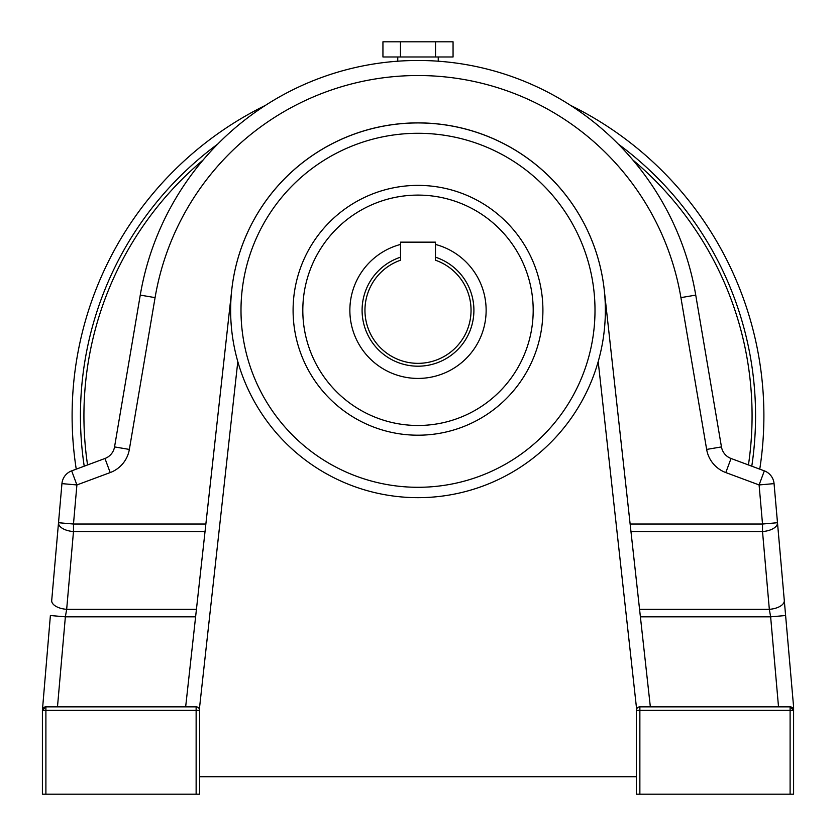 <?xml version="1.0" encoding="UTF-8"?>
<svg xmlns="http://www.w3.org/2000/svg" width="836" height="836" viewBox="0 0 836 836"><rect width="100%" height="100%" fill="white"/><g stroke="black" fill="none" stroke-linecap="round" stroke-linejoin="round"><path stroke-width="1.25" d="M293.091 310.292A124.909 124.909 0 0 1 418 185.383A124.909 124.909 0 0 1 542.909 310.292A124.909 124.909 0 0 1 418 435.201A124.909 124.909 0 0 1 293.091 310.292A124.909 124.909 0 0 0 418 435.201A124.909 124.909 0 0 0 542.909 310.292M237.8 361.601A187.358 187.358 0 0 1 418 122.934A187.358 187.358 0 0 1 598.2 361.601A187.358 187.358 0 0 1 237.8 361.601L199.626 706.848L199.626 794.2L196.136 794.2L196.136 710.349L45.896 710.349L45.896 794.2L196.136 794.2M639.561 609.319L769.329 609.319L762.516 531.539A15.027 7.493 -5 0 0 777.375 524.026A15.027 7.493 -5 0 0 777.49 522.719L785.61 615.526L774.063 483.626L777.49 522.719L762.516 524.026L762.516 531.539L630.961 531.539M435.472 244.436A68.134 68.134 0 0 1 418 378.426A68.134 68.134 0 0 1 400.528 244.436M435.472 257.185A55.907 55.907 0 0 1 418 366.199A55.907 55.907 0 0 1 400.528 257.185M784.293 600.499A15.027 7.493 -5 0 1 769.329 609.319L770.635 616.832L785.61 615.526L793.594 706.848L793.594 794.2L790.104 794.2L790.104 710.349L639.864 710.349L639.864 794.2L790.104 794.2M639.864 794.2L636.374 794.2L636.374 706.848L598.2 361.601M636.374 706.848L636.374 710.349L639.864 710.349L639.864 706.848A3.49 3.49 0 0 0 636.374 710.349A3.49 3.49 0 0 1 639.864 706.848L790.104 706.848L778.515 706.848L770.635 616.832L640.397 616.832M400.528 260.215A53.034 53.034 0 0 0 375.312 341.778A53.034 53.034 0 0 0 460.688 341.778A53.034 53.034 0 0 0 435.472 260.215L435.472 242.158L400.528 242.158L400.528 260.215M199.626 776.728L636.374 776.728M650.345 706.848L604.229 289.705A187.358 187.358 0 0 0 231.771 289.705L185.655 706.848M45.896 794.2L42.406 794.2L42.406 710.349L45.896 706.848L196.136 706.848L196.136 710.349L199.626 710.349A3.49 3.49 0 0 0 196.136 706.848A3.49 3.49 0 0 1 199.626 710.349L199.626 706.848M51.707 600.499L61.937 483.626L51.707 600.499A15.027 7.493 5 0 0 66.671 609.319L65.365 616.832L57.485 706.848M793.594 794.2L793.594 710.349L790.104 706.848A3.49 3.49 0 0 1 793.594 710.349L790.104 710.349L790.104 706.848A3.49 3.49 0 0 1 793.448 709.346A3.49 3.49 0 0 0 790.104 706.848M706.65 449.423L680.922 297.626A266.674 266.674 0 0 0 155.078 297.626L129.35 449.423L114.542 446.915A15.027 15.027 0 0 1 104.96 458.483A15.027 15.027 0 0 0 114.542 446.915A15.027 15.027 0 0 1 104.96 458.483L110.195 472.57L76.902 484.943L71.666 470.856L104.96 458.483A15.027 15.027 0 0 0 114.542 446.915L140.26 295.108A281.701 281.701 0 0 1 695.74 295.108L721.458 446.915L706.65 449.423A30.044 30.044 0 0 0 725.805 472.57L759.098 484.943L764.334 470.856L731.04 458.483A15.027 15.027 0 0 1 721.458 446.915A15.027 15.027 0 0 0 731.04 458.483A15.027 15.027 0 0 1 721.458 446.915A15.027 15.027 0 0 0 731.04 458.483L725.805 472.57M44.256 707.256L45.896 706.848A3.49 3.49 0 0 0 42.406 710.349L50.39 615.526L65.365 616.832L195.603 616.832M71.666 470.856A15.027 15.027 0 0 0 61.937 483.626A15.027 15.027 0 0 1 71.666 470.856M61.937 483.626L76.902 484.943L73.484 524.026L58.51 522.719A15.027 7.493 5 0 0 73.484 531.539L66.671 609.319L196.439 609.319M774.063 483.626A15.027 15.027 0 0 0 764.334 470.856A15.027 15.027 0 0 1 774.063 483.626L759.098 484.943L762.516 524.026L630.135 524.026M45.896 706.848A3.49 3.49 0 0 0 42.406 710.349L45.896 710.349L45.896 706.848A3.49 3.49 0 0 0 42.406 710.349M80.434 415.805A337.566 337.566 0 0 0 84.217 466.195A337.566 337.566 0 0 1 217.736 144.064M618.264 144.064A337.566 337.566 0 0 1 751.783 466.195A337.566 337.566 0 0 0 755.566 415.805M435.535 56.984L453.06 56.984L453.06 41.8L435.535 41.8L435.535 56.984L382.94 56.984L382.94 41.8L400.465 41.8L400.465 56.984M400.465 41.8L435.535 41.8M759.757 469.153A345.895 345.895 0 0 0 570.612 105.399M265.388 105.399A345.895 345.895 0 0 0 76.243 469.153M533.19 310.292A115.19 115.19 0 0 0 418 195.101A115.19 115.19 0 0 0 302.81 310.292A115.19 115.19 0 0 0 418 425.482A115.19 115.19 0 0 0 533.19 310.292M595.002 310.292A177.002 177.002 0 0 0 418 133.29A177.002 177.002 0 0 0 240.998 310.292A177.002 177.002 0 0 0 418 487.294A177.002 177.002 0 0 0 595.002 310.292M205.039 531.539L73.484 531.539L73.484 524.026L205.865 524.026M110.195 472.57A30.044 30.044 0 0 0 129.35 449.423M155.078 297.626L140.26 295.108A281.701 281.701 0 0 1 695.74 295.108L680.922 297.626M748.439 464.952A334.076 334.076 0 0 0 632.862 160M203.138 160A334.076 334.076 0 0 0 87.561 464.952M438.242 61.206L438.242 56.984M397.758 61.206L397.758 56.984"/></g></svg>
